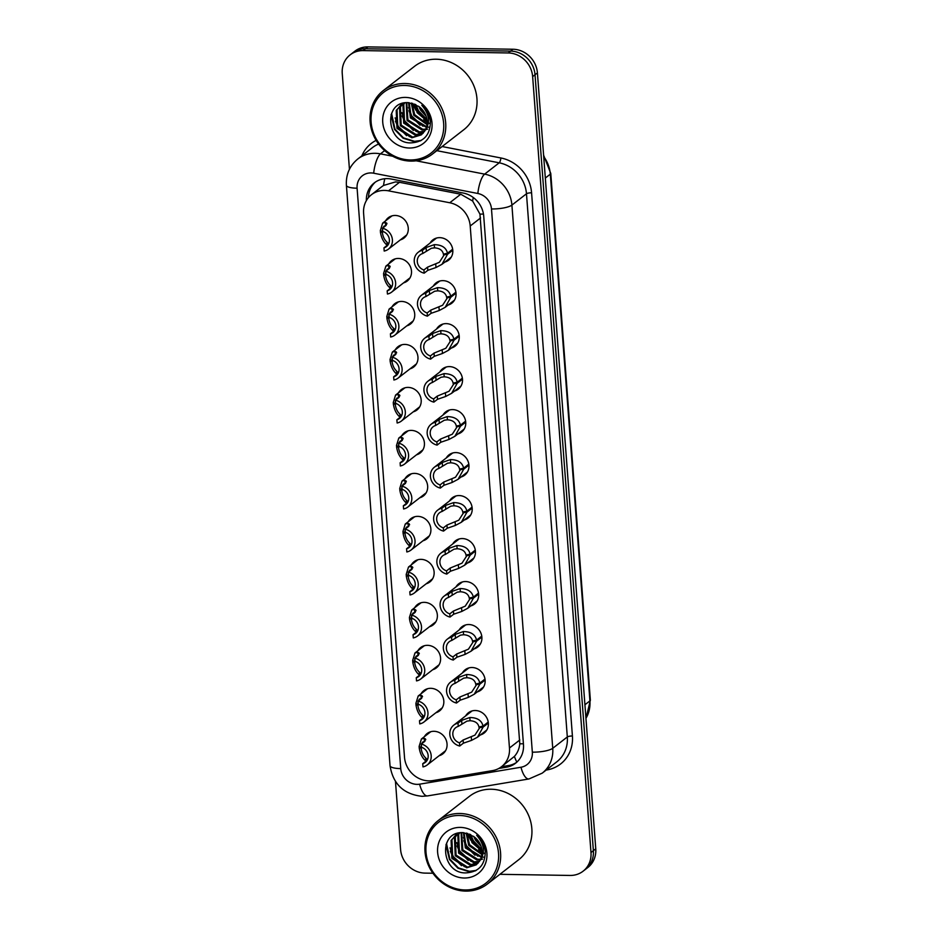 <?xml version="1.0" encoding="UTF-8"?>
<svg xmlns="http://www.w3.org/2000/svg" width="938" height="938" viewBox="0 0 938 938"><rect width="100%" height="100%" fill="white"/><g stroke="black" fill="none" stroke-linecap="round" stroke-linejoin="round"><path stroke-width="1.41" d="M433.333 286.031A12.851 11.666 52.2 0 1 436.053 282.901A12.851 11.666 52.2 0 1 442.994 280.638A12.851 11.666 52.2 0 1 455.141 289.396A12.851 11.666 52.2 0 1 451.811 303.197A12.851 11.666 52.2 0 1 448.106 305.049M436.569 329.015A12.851 11.666 52.2 0 1 439.289 325.896A12.851 11.666 52.2 0 1 446.23 323.622A12.851 11.666 52.2 0 1 458.365 332.38A12.851 11.666 52.2 0 1 455.036 346.181A12.851 11.666 52.2 0 1 451.342 348.045M439.805 371.999A12.851 11.666 52.2 0 1 442.513 368.88A12.851 11.666 52.2 0 1 449.466 366.606A12.851 11.666 52.2 0 1 461.602 375.364A12.851 11.666 52.2 0 1 458.272 389.176A12.851 11.666 52.2 0 1 454.578 391.029M443.029 414.995A12.851 11.666 52.2 0 1 445.749 411.864A12.851 11.666 52.2 0 1 452.691 409.601A12.851 11.666 52.2 0 1 464.838 418.348A12.851 11.666 52.2 0 1 461.508 432.16A12.851 11.666 52.2 0 1 457.803 434.013M446.265 457.979A12.851 11.666 52.2 0 1 448.985 454.848A12.851 11.666 52.2 0 1 455.927 452.585A12.851 11.666 52.2 0 1 468.062 461.344A12.851 11.666 52.2 0 1 464.732 475.144A12.851 11.666 52.2 0 1 461.039 477.008M449.501 500.962A12.851 11.666 52.2 0 1 452.21 497.844A12.851 11.666 52.2 0 1 459.163 495.569A12.851 11.666 52.2 0 1 471.298 504.327A12.851 11.666 52.2 0 1 467.968 518.139A12.851 11.666 52.2 0 1 464.275 519.992M452.726 543.958A12.851 11.666 52.2 0 1 455.446 540.827A12.851 11.666 52.2 0 1 462.387 538.564A12.851 11.666 52.2 0 1 474.534 547.311A12.851 11.666 52.2 0 1 471.204 561.123A12.851 11.666 52.2 0 1 467.499 562.976M455.962 586.942A12.851 11.666 52.2 0 1 458.682 583.811A12.851 11.666 52.2 0 1 465.623 581.548A12.851 11.666 52.2 0 1 477.759 590.295A12.851 11.666 52.2 0 1 474.429 604.107A12.851 11.666 52.2 0 1 470.735 605.96M459.198 629.926A12.851 11.666 52.2 0 1 461.906 626.807A12.851 11.666 52.2 0 1 468.859 624.532A12.851 11.666 52.2 0 1 480.995 633.291A12.851 11.666 52.2 0 1 477.665 647.091A12.851 11.666 52.2 0 1 473.971 648.955M462.422 672.909A12.851 11.666 52.2 0 1 465.142 669.791A12.851 11.666 52.2 0 1 472.084 667.516A12.851 11.666 52.2 0 1 484.231 676.275A12.851 11.666 52.2 0 1 480.901 690.087A12.851 11.666 52.2 0 1 477.196 691.939M465.658 715.905A12.851 11.666 52.2 0 1 468.379 712.774A12.851 11.666 52.2 0 1 475.32 710.512A12.851 11.666 52.2 0 1 487.455 719.258A12.851 11.666 52.2 0 1 484.125 733.07A12.851 11.666 52.2 0 1 480.432 734.923M430.108 243.048A12.851 11.666 52.2 0 1 432.817 239.917A12.851 11.666 52.2 0 1 439.77 237.654A12.851 11.666 52.2 0 1 451.905 246.401A12.851 11.666 52.2 0 1 448.575 260.213A12.851 11.666 52.2 0 1 444.882 262.065M388.801 263.836A12.851 11.666 52.2 0 1 391.521 260.717A12.851 11.666 52.2 0 1 398.462 258.454A12.851 11.666 52.2 0 1 410.598 267.201A12.851 11.666 52.2 0 1 407.28 281.013A12.851 11.666 52.2 0 1 403.575 282.866M392.037 306.832A12.851 11.666 52.2 0 1 394.757 303.701A12.851 11.666 52.2 0 1 401.699 301.438A12.851 11.666 52.2 0 1 413.834 310.185A12.851 11.666 52.2 0 1 410.504 323.997A12.851 11.666 52.2 0 1 406.811 325.849M395.273 349.815A12.851 11.666 52.2 0 1 397.982 346.697A12.851 11.666 52.2 0 1 404.923 344.422A12.851 11.666 52.2 0 1 417.07 353.18A12.851 11.666 52.2 0 1 413.74 366.981A12.851 11.666 52.2 0 1 410.035 368.845M398.498 392.799A12.851 11.666 52.2 0 1 401.218 389.68A12.851 11.666 52.2 0 1 408.159 387.406A12.851 11.666 52.2 0 1 420.294 396.164A12.851 11.666 52.2 0 1 416.976 409.976A12.851 11.666 52.2 0 1 413.271 411.829M401.734 435.795A12.851 11.666 52.2 0 1 404.454 432.664A12.851 11.666 52.2 0 1 411.395 430.401A12.851 11.666 52.2 0 1 423.53 439.148A12.851 11.666 52.2 0 1 420.201 452.96A12.851 11.666 52.2 0 1 416.507 454.813M404.97 478.779A12.851 11.666 52.2 0 1 407.678 475.648A12.851 11.666 52.2 0 1 414.619 473.385A12.851 11.666 52.2 0 1 426.767 482.144A12.851 11.666 52.2 0 1 423.437 495.944A12.851 11.666 52.2 0 1 419.732 497.797M408.194 521.763A12.851 11.666 52.2 0 1 410.914 518.644A12.851 11.666 52.2 0 1 417.856 516.369A12.851 11.666 52.2 0 1 429.991 525.128A12.851 11.666 52.2 0 1 426.673 538.928A12.851 11.666 52.2 0 1 422.968 540.792M411.43 564.746A12.851 11.666 52.2 0 1 414.15 561.628A12.851 11.666 52.2 0 1 421.092 559.353A12.851 11.666 52.2 0 1 433.227 568.111A12.851 11.666 52.2 0 1 429.897 581.923A12.851 11.666 52.2 0 1 426.204 583.776M414.666 607.742A12.851 11.666 52.2 0 1 417.375 604.611A12.851 11.666 52.2 0 1 424.316 602.348A12.851 11.666 52.2 0 1 436.463 611.095A12.851 11.666 52.2 0 1 433.133 624.907A12.851 11.666 52.2 0 1 429.428 626.76M417.891 650.726A12.851 11.666 52.2 0 1 420.611 647.595A12.851 11.666 52.2 0 1 427.552 645.332A12.851 11.666 52.2 0 1 439.688 654.091A12.851 11.666 52.2 0 1 436.369 667.891A12.851 11.666 52.2 0 1 432.664 669.744M421.127 693.71A12.851 11.666 52.2 0 1 423.847 690.591A12.851 11.666 52.2 0 1 430.788 688.316A12.851 11.666 52.2 0 1 442.924 697.075A12.851 11.666 52.2 0 1 439.594 710.875A12.851 11.666 52.2 0 1 435.9 712.739M424.363 736.693A12.851 11.666 52.2 0 1 427.071 733.575A12.851 11.666 52.2 0 1 434.013 731.3A12.851 11.666 52.2 0 1 446.16 740.059A12.851 11.666 52.2 0 1 442.83 753.871A12.851 11.666 52.2 0 1 439.125 755.723M385.577 220.852A12.851 11.666 52.2 0 1 388.285 217.733A12.851 11.666 52.2 0 1 395.226 215.459A12.851 11.666 52.2 0 1 407.373 224.217A12.851 11.666 52.2 0 1 404.044 238.018A12.851 11.666 52.2 0 1 400.338 239.882M501.56 766.663A24.083 21.879 -127.8 0 0 509.463 748.008L470.208 225.999A24.083 21.879 -127.8 0 0 449.748 202.76L388.484 190.836A24.083 21.879 -127.8 0 0 384.521 190.426A24.083 21.879 -127.8 0 0 371.495 194.682A24.083 21.879 -127.8 0 0 363.604 213.336L404.501 757.247A24.083 21.879 -127.8 0 0 432.828 780.592L492.45 770.626A24.083 21.879 -127.8 0 0 501.56 766.663L514.399 756.403C517.448 753.05 519.253 748.852 519.781 743.811L479.951 214.11L472.635 201.013L460.746 194.225L399.482 182.3L395.461 181.925L383.525 185.466L381.637 186.814M349.44 169.274L342.241 73.516A24.083 21.879 52.2 0 1 350.132 54.861A24.083 21.879 52.2 0 1 363.158 50.605L508.232 52.95A24.083 21.879 52.2 0 1 532.643 76.599L590.987 852.536L593.379 850.684A24.083 21.879 52.2 0 1 585.476 869.338A24.083 21.879 52.2 0 0 593.379 850.684L535.035 74.747L593.379 850.684L595.759 848.831A24.083 21.879 52.2 0 1 587.868 867.486L583.096 871.191A24.083 21.879 52.2 0 1 570.07 875.447L499.907 874.31M508.232 52.95L510.612 51.098A24.083 21.879 52.2 0 1 535.035 74.747A24.083 21.879 52.2 0 0 510.612 51.098L365.539 48.753L510.612 51.098L513.004 49.245A24.083 21.879 52.2 0 1 537.415 72.894L595.759 848.831M350.132 54.861L352.524 53.009A24.083 21.879 52.2 0 1 365.539 48.753A24.083 21.879 52.2 0 0 352.524 53.009L354.904 51.156A24.083 21.879 52.2 0 1 367.931 46.9L513.004 49.245M498.781 768.468L506.45 767.19A24.083 21.879 -127.8 0 0 515.56 763.227A24.083 21.879 -127.8 0 0 523.463 744.573L483.738 216.279A24.083 21.879 -127.8 0 0 463.278 193.052L391.287 179.041A24.083 21.879 -127.8 0 0 387.324 178.619A24.083 21.879 -127.8 0 0 374.309 182.875A24.083 21.879 -127.8 0 0 366.359 200.626M368.458 197.601A24.083 21.879 52.2 0 1 375.388 182.089M432.91 873.231L424.996 873.102A24.083 21.879 52.2 0 1 400.585 849.453L395.473 781.471M590.987 852.536A24.083 21.879 52.2 0 1 583.096 871.191M484.829 853.615A32.115 29.172 52.2 0 1 483.305 852.783A32.115 29.172 52.2 0 0 484.829 853.615M482.038 852.009A32.115 29.172 52.2 0 1 478.65 849.5A32.115 29.172 52.2 0 0 482.038 852.009M470.911 840.413A32.115 29.172 52.2 0 1 467.769 833.472A32.115 29.172 52.2 0 0 470.911 840.413M429.932 123.617A32.115 29.172 52.2 0 1 428.42 122.784A32.115 29.172 52.2 0 0 429.932 123.617M427.153 121.999A32.115 29.172 52.2 0 1 423.753 119.501A32.115 29.172 52.2 0 0 427.153 121.999M416.015 110.403A32.115 29.172 52.2 0 1 412.872 103.461A32.115 29.172 52.2 0 0 416.015 110.403M516.592 762.371A24.083 21.879 52.2 0 1 508.572 765.549L501.478 766.733M382.516 228.72L382.27 231.686L380.3 230.678L382.645 223.127L385.436 222.412L386.995 223.807M386.62 222.974L386.116 225.413L382.481 228.239A12.042 10.939 -127.8 0 1 391.955 237.314A12.042 10.939 -127.8 0 1 388.449 249.121L406.752 234.899M382.481 228.239L382.716 231.428A8.829 8.02 52.2 0 1 389.129 238.24A8.829 8.02 52.2 0 1 386.479 246.577A8.829 8.02 52.2 0 1 383.959 247.843L384.193 251.044A12.042 10.939 -127.8 0 0 388.449 249.121M383.337 231.639L382.329 232.436C382.892 236.528 384.416 239.753 386.913 242.086L388.508 243.798M388.133 243.141L387.593 245.029L383.959 247.843M382.329 232.436L380.371 231.698L381.133 231.111M385.436 222.412L385.67 225.589L383.994 226.152L382.716 228.063M386.913 242.086L387.148 245.264C383.478 242.192 381.227 237.666 380.371 231.698M452.784 250.2L447.555 254.257L441.95 264.34L435.982 267.529L427.81 270.332L424.175 273.157A12.042 10.939 -127.8 0 1 414.702 264.082A12.042 10.939 -127.8 0 1 418.207 252.275A12.042 10.939 -127.8 0 1 422.463 250.352L426.098 247.526L434.271 244.666C441.775 244.759 446.183 247.62 447.485 253.237L452.667 249.215M447.485 253.237L443.416 254.151C442.572 250.27 439.594 248.171 434.505 247.855L431.386 248.265L422.698 253.541A8.829 8.02 52.2 0 0 420.177 254.819A8.829 8.02 52.2 0 0 417.527 263.156A8.829 8.02 52.2 0 0 423.929 269.968L427.564 267.142L439.359 262.288L444.835 253.835M447.555 254.257L443.463 254.89M422.463 250.352L422.698 253.541M423.929 269.968L424.175 273.157M385.753 271.703L385.506 274.682L383.536 273.673L385.881 266.111L388.672 265.395L390.231 266.791M389.845 265.958L389.352 268.409L385.717 271.223A12.042 10.939 -127.8 0 1 395.179 280.298A12.042 10.939 -127.8 0 1 391.674 292.105L409.988 277.883M385.717 271.223L385.952 274.424A8.829 8.02 52.2 0 1 392.365 281.224A8.829 8.02 52.2 0 1 389.704 289.561A8.829 8.02 52.2 0 1 387.183 290.839L387.429 294.028A12.042 10.939 -127.8 0 0 391.674 292.105M386.573 274.635L385.553 275.42C386.116 279.524 387.652 282.737 390.149 285.07L391.732 286.782M391.369 286.137L390.818 288.013L387.183 290.839M385.553 275.42L383.607 274.682L384.369 274.095M388.672 265.395L388.907 268.585L387.218 269.136L385.94 271.047M390.149 285.07L390.384 288.247C386.714 285.175 384.451 280.65 383.607 274.682M388.977 314.687L388.731 317.665L386.761 316.657L389.106 309.106L391.896 308.379L393.468 309.774M393.081 308.942L392.576 311.393L388.942 314.218A12.042 10.939 -127.8 0 1 398.416 323.282A12.042 10.939 -127.8 0 1 394.91 335.089L413.224 320.878M388.942 314.218L389.188 317.407A8.829 8.02 52.2 0 1 395.59 324.208A8.829 8.02 52.2 0 1 392.94 332.556A8.829 8.02 52.2 0 1 390.419 333.822L390.654 337.012A12.042 10.939 -127.8 0 0 394.91 335.089M389.809 317.619L388.789 318.404C389.352 322.508 390.876 325.721 393.374 328.054L394.968 329.766M394.593 329.121L394.054 330.997L390.419 333.822M388.789 318.404L386.843 317.677L387.593 317.079M391.896 308.379L392.143 311.568L390.454 312.12L389.176 314.031M393.374 328.054L393.62 331.243C389.95 328.159 387.687 323.645 386.843 317.677M392.213 357.683L391.967 360.649L389.997 359.641L392.342 352.09L395.133 351.375L396.692 352.758M396.317 351.926L395.813 354.376L392.178 357.202A12.042 10.939 -127.8 0 1 401.652 366.277A12.042 10.939 -127.8 0 1 398.146 378.073L416.449 363.862M392.178 357.202L392.412 360.391A8.829 8.02 52.2 0 1 398.826 367.204A8.829 8.02 52.2 0 1 396.176 375.54A8.829 8.02 52.2 0 1 393.655 376.806L393.89 380.007A12.042 10.939 -127.8 0 0 398.146 378.073M393.034 360.602L392.025 361.4C392.588 365.492 394.112 368.716 396.61 371.038L398.204 372.761M397.829 372.105L397.29 373.992L393.655 376.806M392.025 361.4L390.067 360.661L390.829 360.075M395.133 351.375L395.367 354.552L393.69 355.103L392.412 357.015M396.61 371.038L396.844 374.227C393.174 371.155 390.923 366.629 390.067 360.661M395.449 400.667L395.203 403.633L393.233 402.637L395.578 395.074L398.369 394.359L399.928 395.754M399.541 394.921L399.049 397.36L395.414 400.186A12.042 10.939 -127.8 0 1 404.876 409.261A12.042 10.939 -127.8 0 1 401.37 421.068L419.685 406.846M395.414 400.186L395.648 403.375A8.829 8.02 52.2 0 1 402.062 410.187A8.829 8.02 52.2 0 1 399.4 418.524A8.829 8.02 52.2 0 1 396.88 419.802L397.126 422.991A12.042 10.939 -127.8 0 0 401.37 421.068M396.27 403.598L395.25 404.384C395.813 408.487 397.349 411.7 399.846 414.033L401.429 415.745M401.065 415.088L400.514 416.976L396.88 419.802M395.25 404.384L393.303 403.645L394.066 403.059M398.369 394.359L398.603 397.536L396.915 398.099L395.648 400.01M399.846 414.033L400.08 417.211C396.411 414.139 394.148 409.613 393.303 403.645M456.02 293.184L450.791 297.24L445.187 307.324L439.219 310.513L431.046 313.327L427.411 316.141A12.042 10.939 -127.8 0 1 417.938 307.066A12.042 10.939 -127.8 0 1 421.443 295.271A12.042 10.939 -127.8 0 1 425.688 293.336L429.323 290.522L437.495 287.649C445.011 287.743 449.419 290.604 450.709 296.22L455.903 292.199M450.709 296.22L446.64 297.135C445.796 293.254 442.83 291.155 437.741 290.839L434.622 291.249L425.934 296.537A8.829 8.02 52.2 0 0 423.413 297.803A8.829 8.02 52.2 0 0 420.752 306.14A8.829 8.02 52.2 0 0 427.165 312.952L430.8 310.126L442.584 305.272L448.071 296.818M450.791 297.24L446.699 297.874M425.688 293.336L425.934 296.537M427.165 312.952L427.411 316.141M459.245 336.167L454.015 340.224L448.411 350.32L442.443 353.497L434.271 356.311L430.636 359.125A12.042 10.939 -127.8 0 1 421.174 350.062A12.042 10.939 -127.8 0 1 424.668 338.255A12.042 10.939 -127.8 0 1 428.924 336.332L432.559 333.506L440.731 330.645C448.247 330.739 452.644 333.588 453.945 339.216L459.128 335.183M453.945 339.216L449.877 340.119C449.032 336.238 446.066 334.139 440.966 333.822L437.847 334.233L429.158 339.521A8.829 8.02 52.2 0 0 426.638 340.787A8.829 8.02 52.2 0 0 423.988 349.135A8.829 8.02 52.2 0 0 430.401 355.936L434.036 353.11L445.82 348.268L451.295 339.802M454.015 340.224L449.935 340.869M428.924 336.332L429.158 339.521M430.401 355.936L430.636 359.125M462.481 379.151L457.252 383.22L451.647 393.303L445.679 396.481L437.507 399.295L433.872 402.121A12.042 10.939 -127.8 0 1 424.398 393.045A12.042 10.939 -127.8 0 1 427.904 381.238A12.042 10.939 -127.8 0 1 432.16 379.315L435.795 376.49L443.967 373.629C451.471 373.723 455.88 376.584 457.181 382.2L462.364 378.166M457.181 382.2L453.113 383.103C452.268 379.233 449.29 377.123 444.202 376.806L441.083 377.228L432.395 382.505A8.829 8.02 52.2 0 0 429.874 383.783A8.829 8.02 52.2 0 0 427.224 392.119A8.829 8.02 52.2 0 0 433.626 398.92L437.26 396.106L449.056 391.252L454.531 382.786M457.252 383.22L453.16 383.853M432.16 379.315L432.395 382.505M433.626 398.92L433.872 402.121M410.821 161.102A40.146 36.465 52.2 0 1 372.878 133.735A40.146 36.465 52.2 0 1 383.279 90.587A40.146 36.465 52.2 0 1 404.981 83.505A40.146 36.465 52.2 0 1 442.924 110.86A40.146 36.465 52.2 0 1 432.524 154.008A40.146 36.465 52.2 0 1 410.821 161.102M383.279 90.587L414.549 66.317A40.146 36.465 52.2 0 1 436.252 59.223A40.146 36.465 52.2 0 1 474.182 86.589A40.146 36.465 52.2 0 1 463.782 129.737L432.524 154.008M410.176 159.952A38.54 35.011 52.2 0 1 371.108 122.128A38.54 35.011 52.2 0 1 404.571 85.464A38.54 35.011 52.2 0 1 443.639 123.3A38.54 35.011 52.2 0 1 410.176 159.952M402.988 103.415L400.409 107.108L401.171 125.082L416.062 134.533L423.273 133.008M402.519 103.684L399.576 107.764L400.327 125.739L415.217 135.178L422.909 133.419M404.735 102.863L403.786 104.493L404.536 122.468L419.427 131.918L424.586 131.238M404.301 102.934L402.941 105.15L403.692 123.124L418.583 132.563L424.281 131.707M406.775 102.664L407.901 119.853L422.792 129.303L425.723 129.139M406.224 102.688L407.057 120.51L421.948 129.96L425.453 129.702M426.004 129.585L427.646 129.092M409.191 102.723L411.266 117.25L426.579 126.7M408.546 102.676L410.422 117.895L426.391 127.345M427.153 127.31L428.795 127.087M403.07 103.203L396.211 110.367L396.962 128.354L411.852 137.792L421.326 134.849L424.762 130.968C430.577 122.925 429.592 114.366 421.795 105.279C426.673 109.676 429.534 115.057 430.378 121.424C430.284 135.189 423.613 142.353 410.352 142.904C386.268 142.986 382.821 100.729 408.452 102.676L418.618 106.357A18.15 16.485 52.2 0 1 424.762 130.968M401.171 104.552L397.044 109.723L397.806 127.697L412.697 137.136L421.737 134.521M403.703 103.051L400.749 104.88M412.017 103.227L414.631 114.635L427.083 123.793M411.266 103.039L413.787 115.28L427.001 124.578M415.452 104.47L417.996 112.021L427.025 120.111M414.514 104.059L417.164 112.677L427.118 121.143M420.564 107.882L425.324 114.26M418.911 106.569L420.529 110.063L426.122 116.23M428.279 117.555L429.792 118.258M405.474 97.411A26.182 23.778 52.2 0 1 432.008 123.113A26.182 23.778 52.2 0 1 409.273 148.016A26.182 23.778 52.2 0 1 382.739 122.315A26.182 23.778 52.2 0 1 405.474 97.411M415.604 105.478L418.114 111.188L426.813 120.017M408.874 110.707L411.383 116.406L420.072 125.246M402.144 115.937L404.653 121.635L413.341 130.476M395.414 121.154L397.923 126.865L406.611 135.693M391.04 114.706L394.558 129.467L403.059 138.191L414.15 141.661L420.529 140.852M415.886 104.681L418.536 110.86L426.942 119.513M408.581 107.413L411.805 116.078L422.979 126.243M401.851 112.642L405.075 121.307L416.249 131.461M395.121 117.86L398.345 126.536L409.519 136.69M391.568 113.264L394.98 129.151L403.481 137.874L414.573 141.333L421.314 140.419M465.705 891.1A40.146 36.465 52.2 0 1 427.775 863.746A40.146 36.465 52.2 0 1 438.175 820.598A40.146 36.465 52.2 0 1 459.878 813.504A40.146 36.465 52.2 0 1 497.808 840.858A40.146 36.465 52.2 0 1 487.408 884.006A40.146 36.465 52.2 0 1 465.705 891.1M438.175 820.598L469.446 796.315A40.146 36.465 52.2 0 1 491.137 789.233A40.146 36.465 52.2 0 1 529.079 816.588A40.146 36.465 52.2 0 1 518.679 859.736L487.408 884.006M465.06 889.963A38.54 35.011 52.2 0 1 425.993 852.126A38.54 35.011 52.2 0 1 459.456 815.474A38.54 35.011 52.2 0 1 498.524 853.299A38.54 35.011 52.2 0 1 465.06 889.963M457.873 833.413L455.305 837.106L456.056 855.081L470.958 864.531L478.157 863.019M457.404 833.683L454.461 837.763L455.223 855.737L470.114 865.188L477.794 863.417M459.632 832.862L458.67 834.492L459.432 852.478L474.323 861.916L479.482 861.236M459.186 832.932L457.826 835.148L458.588 853.123L473.479 862.573L479.166 861.705M461.66 832.663L462.797 849.863L477.688 859.302L480.608 859.149M461.109 832.698L461.953 850.508L476.844 859.958L480.35 859.7M480.889 859.583L482.531 859.091M464.076 832.733L466.163 847.249L481.475 856.699M463.442 832.674L465.318 847.905L481.288 857.355M482.05 857.309L483.68 857.098M457.955 833.202L451.096 840.378L451.858 858.352L466.749 867.802L476.211 864.859L479.646 860.967C485.462 852.923 484.477 844.364 476.68 835.289C481.557 839.674 484.418 845.056 485.263 851.434C485.181 865.188 478.497 872.352 465.236 872.915C441.153 872.997 437.718 830.728 463.337 832.674L473.502 836.356A18.15 16.485 52.2 0 1 479.646 860.967M456.067 834.562L451.94 839.721L452.691 857.695L467.593 867.146L476.633 864.519M458.588 833.05L455.645 834.879M466.901 833.225L469.528 844.634L481.98 853.791M466.151 833.05L468.683 845.29L481.898 854.577M470.337 834.468L472.893 842.019L481.909 850.121M469.399 834.058L472.049 842.676L482.003 851.141M475.449 837.892L480.221 844.259M473.807 836.567L475.414 840.061L481.018 846.228M483.176 847.553L484.676 848.257M460.359 827.41A26.182 23.778 52.2 0 1 486.892 853.111A26.182 23.778 52.2 0 1 464.158 878.015A26.182 23.778 52.2 0 1 437.624 852.314A26.182 23.778 52.2 0 1 460.359 827.41M470.489 835.488L473.01 841.187L481.698 850.027M463.759 840.706L466.28 846.416L474.968 855.245M457.029 845.935L459.55 851.634L468.238 860.474M450.299 851.165L452.82 856.863L461.508 865.704M445.925 844.716L449.454 859.478L457.955 868.201L469.035 871.66L475.414 870.863M470.77 834.691L473.432 840.858L481.827 849.523M463.478 837.411L466.702 846.088L477.864 856.242M456.747 842.641L459.972 851.305L471.134 861.471M450.017 847.87L453.242 856.535L464.404 866.689M446.465 843.262L449.877 859.149L458.377 867.873L469.457 871.332L476.211 870.417M398.673 443.651L398.427 446.629L396.457 445.62L398.802 438.058L401.593 437.343L403.164 438.738M402.777 437.905L402.273 440.356L398.638 443.17A12.042 10.939 -127.8 0 1 408.112 452.245A12.042 10.939 -127.8 0 1 404.606 464.052L422.921 449.83M398.638 443.17L398.885 446.371A8.829 8.02 52.2 0 1 405.286 453.171A8.829 8.02 52.2 0 1 402.637 461.519A8.829 8.02 52.2 0 1 400.116 462.786L400.35 465.975A12.042 10.939 -127.8 0 0 404.606 464.052M399.506 446.582L398.486 447.367C399.049 451.471 400.573 454.684 403.07 457.017L404.665 458.729M404.29 458.084L403.75 459.96L400.116 462.786M398.486 447.367L396.54 446.629L397.29 446.042M401.593 437.343L401.839 440.532L400.151 441.083L398.873 442.994M403.07 457.017L403.317 460.195C399.647 457.123 397.384 452.597 396.54 446.629M401.91 486.634L401.663 489.613L399.694 488.604L402.039 481.053L404.829 480.326L406.389 481.722M406.013 480.889L405.509 483.34L401.874 486.165A12.042 10.939 -127.8 0 1 411.348 495.229A12.042 10.939 -127.8 0 1 407.842 507.036L426.145 492.825M401.874 486.165L402.109 489.355A8.829 8.02 52.2 0 1 408.522 496.167A8.829 8.02 52.2 0 1 405.873 504.503A8.829 8.02 52.2 0 1 403.352 505.77L403.586 508.959A12.042 10.939 -127.8 0 0 407.842 507.036M402.73 489.566L401.722 490.351C402.285 494.455 403.809 497.668 406.306 500.001L407.901 501.713M407.526 501.068L406.986 502.944L403.352 505.77M401.722 490.351L399.764 489.624L400.526 489.026M404.829 480.326L405.064 483.516L403.387 484.067L402.109 485.978M406.306 500.001L406.541 503.19C402.871 500.106 400.62 495.592 399.764 489.624M405.146 529.63L404.899 532.596L402.93 531.588L405.275 524.037L408.065 523.322L409.625 524.705M409.238 523.885L408.745 526.324L405.11 529.149A12.042 10.939 -127.8 0 1 414.573 538.224A12.042 10.939 -127.8 0 1 411.067 550.02L429.381 535.809M405.11 529.149L405.345 532.338A8.829 8.02 52.2 0 1 411.759 539.151A8.829 8.02 52.2 0 1 409.097 547.487A8.829 8.02 52.2 0 1 406.576 548.753L406.822 551.954A12.042 10.939 -127.8 0 0 411.067 550.02M405.966 532.55L404.946 533.347C405.509 537.439 407.045 540.663 409.543 542.996L411.125 544.708M410.762 544.052L410.211 545.939L406.576 548.753M404.946 533.347L403 532.608L403.762 532.022M408.065 523.322L408.3 526.499L406.611 527.062L405.345 528.962M409.543 542.996L409.777 546.174C406.107 543.102 403.844 538.576 403 532.608M465.717 422.147L460.488 426.204L454.883 436.287L448.915 439.476L440.743 442.279L437.108 445.104A12.042 10.939 -127.8 0 1 427.634 436.029A12.042 10.939 -127.8 0 1 431.14 424.222A12.042 10.939 -127.8 0 1 435.384 422.299L439.019 419.485L447.192 416.613C454.707 416.707 459.116 419.567 460.406 425.184L465.6 421.162M460.406 425.184L456.337 426.098C455.493 422.217 452.526 420.118 447.438 419.802L444.319 420.212L435.631 425.489A8.829 8.02 52.2 0 0 433.11 426.767A8.829 8.02 52.2 0 0 430.448 435.103A8.829 8.02 52.2 0 0 436.862 441.915L440.497 439.09L452.28 434.235L457.767 425.782M460.488 426.204L456.396 426.837M435.384 422.299L435.631 425.489M436.862 441.915L437.108 445.104M468.941 465.131L463.712 469.188L458.107 479.271L452.139 482.46L443.967 485.274L440.332 488.088A12.042 10.939 -127.8 0 1 430.87 479.013A12.042 10.939 -127.8 0 1 434.364 467.218A12.042 10.939 -127.8 0 1 438.621 465.283L442.255 462.469L450.428 459.597C457.943 459.69 462.34 462.551 463.642 468.168L468.824 464.146M463.642 468.168L459.573 469.082C458.729 465.201 455.762 463.102 450.662 462.786L447.543 463.196L438.855 468.484A8.829 8.02 52.2 0 0 436.334 469.75A8.829 8.02 52.2 0 0 433.684 478.087A8.829 8.02 52.2 0 0 440.098 484.899L443.733 482.073L455.516 477.219L460.992 468.766M463.712 469.188L459.632 469.821M438.621 465.283L438.855 468.484M440.098 484.899L440.332 488.088M472.177 508.115L466.948 512.171L461.344 522.267L455.376 525.444L447.203 528.258L443.568 531.084A12.042 10.939 -127.8 0 1 434.095 522.009A12.042 10.939 -127.8 0 1 437.6 510.202A12.042 10.939 -127.8 0 1 441.857 508.279L445.491 505.453L453.664 502.592C461.168 502.686 465.576 505.535 466.878 511.163L472.06 507.13M466.878 511.163L462.809 512.066C461.965 508.185 458.987 506.086 453.898 505.77L450.779 506.18L442.091 511.468A8.829 8.02 52.2 0 0 439.57 512.734A8.829 8.02 52.2 0 0 436.92 521.082A8.829 8.02 52.2 0 0 443.322 527.883L446.957 525.069L458.752 520.215L464.228 511.749M466.948 512.171L462.856 512.816M441.857 508.279L442.091 511.468M443.322 527.883L443.568 531.084M408.37 572.614L408.124 575.58L406.154 574.584L408.499 567.021L411.29 566.306L412.861 567.701M412.474 566.869L411.97 569.307L408.335 572.133A12.042 10.939 -127.8 0 1 417.809 581.208A12.042 10.939 -127.8 0 1 414.303 593.015L432.617 578.793M408.335 572.133L408.581 575.322A8.829 8.02 52.2 0 1 414.983 582.135A8.829 8.02 52.2 0 1 412.333 590.471A8.829 8.02 52.2 0 1 409.812 591.749L410.058 594.938A12.042 10.939 -127.8 0 0 414.303 593.015M409.203 575.545L408.182 576.331C408.745 580.434 410.269 583.647 412.767 585.98L414.362 587.692M413.986 587.036L413.447 588.923L409.812 591.749M408.182 576.331L406.236 575.592L406.986 575.006M411.29 566.306L411.536 569.483L409.847 570.046L408.569 571.957M412.767 585.98L413.013 589.158C409.343 586.086 407.08 581.56 406.236 575.592M411.606 615.598L411.36 618.576L409.39 617.567L411.735 610.005L414.526 609.29L416.085 610.685M415.71 609.852L415.206 612.303L411.571 615.117A12.042 10.939 -127.8 0 1 421.045 624.192A12.042 10.939 -127.8 0 1 417.539 635.999L435.842 621.777M411.571 615.117L411.805 618.318A8.829 8.02 52.2 0 1 418.219 625.118A8.829 8.02 52.2 0 1 415.569 633.467A8.829 8.02 52.2 0 1 413.048 634.733L413.283 637.922A12.042 10.939 -127.8 0 0 417.539 635.999M412.427 618.529L411.419 619.315C411.981 623.418 413.506 626.631 416.003 628.964L417.598 630.676M417.222 630.031L416.683 631.907L413.048 634.733M411.419 619.315L409.46 618.576L410.223 617.99M414.526 609.29L414.76 612.479L413.083 613.03L411.805 614.941M416.003 628.964L416.238 632.153C412.568 629.07 410.316 624.544 409.46 618.576M414.842 658.582L414.596 661.56L412.626 660.551L414.971 653L417.762 652.273L419.321 653.669M418.934 652.836L418.442 655.287L414.807 658.113A12.042 10.939 -127.8 0 1 424.269 667.188A12.042 10.939 -127.8 0 1 420.763 678.983L439.078 664.772M414.807 658.113L415.042 661.302A8.829 8.02 52.2 0 1 421.455 668.114A8.829 8.02 52.2 0 1 418.794 676.45A8.829 8.02 52.2 0 1 416.273 677.717L416.519 680.906A12.042 10.939 -127.8 0 0 420.763 678.983M415.663 661.513L414.643 662.298C415.206 666.402 416.742 669.615 419.239 671.948L420.822 673.66M420.459 673.015L419.907 674.903L416.273 677.717M414.643 662.298L412.697 661.571L413.459 660.973M417.762 652.273L417.996 655.463L416.308 656.014L415.042 657.925M419.239 671.948L419.474 675.137C415.804 672.054 413.541 667.539 412.697 661.571M418.067 701.577L417.82 704.544L415.851 703.535L418.196 695.984L420.986 695.269L422.557 696.653M422.17 695.832L421.666 698.271L418.031 701.096A12.042 10.939 -127.8 0 1 427.505 710.172A12.042 10.939 -127.8 0 1 423.999 721.967L442.314 707.756M418.031 701.096L418.278 704.286A8.829 8.02 52.2 0 1 424.68 711.098A8.829 8.02 52.2 0 1 422.03 719.434A8.829 8.02 52.2 0 1 419.509 720.701L419.755 723.902A12.042 10.939 -127.8 0 0 423.999 721.967M418.899 704.497L417.879 705.294C418.442 709.386 419.966 712.61 422.463 714.944L424.058 716.655M423.683 715.999L423.144 717.887L419.509 720.701M417.879 705.294L415.933 704.555L416.683 703.969M420.986 695.269L421.232 698.447L419.544 699.009L418.266 700.909M422.463 714.944L422.71 718.121C419.04 715.049 416.777 710.523 415.933 704.555M421.303 744.561L421.056 747.527L419.087 746.531L421.432 738.968L424.222 738.253L425.782 739.648M425.406 738.816L424.902 741.266L421.268 744.08A12.042 10.939 -127.8 0 1 430.741 753.155A12.042 10.939 -127.8 0 1 427.236 764.962L445.538 750.74M421.268 744.08L421.502 747.281A8.829 8.02 52.2 0 1 427.916 754.082A8.829 8.02 52.2 0 1 425.266 762.418A8.829 8.02 52.2 0 1 422.745 763.696L422.979 766.885A12.042 10.939 -127.8 0 0 427.236 764.962M422.123 747.492L421.115 748.278C421.678 752.382 423.202 755.594 425.7 757.927L427.294 759.639M426.919 758.983L426.38 760.87L422.745 763.696M421.115 748.278L419.157 747.539L419.919 746.953M424.222 738.253L424.457 741.43L422.78 741.993L421.502 743.904M425.7 757.927L425.934 761.105C422.264 758.033 420.013 753.507 419.157 747.539M475.414 551.098L470.184 555.167L464.58 565.251L458.612 568.428L450.439 571.242L446.805 574.068A12.042 10.939 -127.8 0 1 437.331 564.993A12.042 10.939 -127.8 0 1 440.837 553.186A12.042 10.939 -127.8 0 1 445.081 551.263L448.716 548.437L456.888 545.576C464.404 545.67 468.812 548.531 470.102 554.147L475.296 550.125M470.102 554.147L466.034 555.062C465.189 551.181 462.223 549.082 457.134 548.753L454.015 549.176L445.327 554.452A8.829 8.02 52.2 0 0 442.806 555.73A8.829 8.02 52.2 0 0 440.145 564.066A8.829 8.02 52.2 0 0 446.558 570.867L450.193 568.053L461.977 563.199L467.464 554.733M470.184 555.167L466.092 555.8M445.081 551.263L445.327 554.452M446.558 570.867L446.805 574.068M478.638 594.094L473.409 598.151L467.804 608.234L461.836 611.424L453.664 614.226L450.029 617.052A12.042 10.939 -127.8 0 1 440.567 607.976A12.042 10.939 -127.8 0 1 444.061 596.181A12.042 10.939 -127.8 0 1 448.317 594.246L451.952 591.432L460.124 588.56C467.64 588.654 472.037 591.515 473.338 597.131L478.521 593.109M473.338 597.131L469.27 598.045C468.425 594.164 465.459 592.066 460.359 591.749L457.24 592.159L448.552 597.447A8.829 8.02 52.2 0 0 446.031 598.714A8.829 8.02 52.2 0 0 443.381 607.05A8.829 8.02 52.2 0 0 449.794 613.862L453.429 611.037L465.213 606.183L470.688 597.729M473.409 598.151L469.328 598.784M448.317 594.246L448.552 597.447M449.794 613.862L450.029 617.052M481.874 637.078L476.645 641.135L471.04 651.218L465.072 654.407L456.9 657.221L453.265 660.035A12.042 10.939 -127.8 0 1 443.791 650.96A12.042 10.939 -127.8 0 1 447.297 639.165A12.042 10.939 -127.8 0 1 451.553 637.242L455.188 634.416L463.36 631.555C470.864 631.649 475.273 634.498 476.574 640.126L481.757 636.093M476.574 640.126L472.506 641.029C471.662 637.148 468.683 635.049 463.595 634.733L460.476 635.143L451.788 640.431A8.829 8.02 52.2 0 0 449.267 641.698A8.829 8.02 52.2 0 0 446.617 650.034A8.829 8.02 52.2 0 0 453.019 656.846L456.654 654.02L468.449 649.166L473.925 640.713M476.645 641.135L472.553 641.78M451.553 637.242L451.788 640.431M453.019 656.846L453.265 660.035M485.11 680.062L479.881 684.119L474.276 694.214L468.308 697.391L460.136 700.205L456.501 703.031A12.042 10.939 -127.8 0 1 447.027 693.956A12.042 10.939 -127.8 0 1 450.533 682.149A12.042 10.939 -127.8 0 1 454.778 680.226L458.412 677.4L466.585 674.539C474.1 674.633 478.509 677.482 479.799 683.11L484.993 679.077M479.799 683.11L475.73 684.013C474.886 680.132 471.92 678.033 466.831 677.717L463.712 678.127L455.024 683.415A8.829 8.02 52.2 0 0 452.503 684.681A8.829 8.02 52.2 0 0 449.841 693.03A8.829 8.02 52.2 0 0 456.255 699.83L459.89 697.016L471.673 692.162L477.161 683.696M479.881 684.119L475.789 684.763M454.778 680.226L455.024 683.415M456.255 699.83L456.501 703.031M488.335 723.057L483.105 727.114L477.501 737.198L471.544 740.375L463.36 743.189L459.726 746.015A12.042 10.939 -127.8 0 1 450.263 736.94A12.042 10.939 -127.8 0 1 453.769 725.133A12.042 10.939 -127.8 0 1 458.014 723.21L461.648 720.384L469.821 717.523C477.336 717.617 481.733 720.478 483.035 726.094L488.217 722.072M483.035 726.094L478.966 727.009C478.122 723.128 475.156 721.029 470.055 720.712L466.936 721.123L458.248 726.399A8.829 8.02 52.2 0 0 455.727 727.677A8.829 8.02 52.2 0 0 453.077 736.013A8.829 8.02 52.2 0 0 459.491 742.826L463.126 740L474.909 735.146L480.385 726.68M483.105 727.114L479.025 727.747M458.014 723.21L458.248 726.399M459.491 742.826L459.726 746.015M399.482 182.3L388.484 190.836M369.654 196.312A24.083 5.933 175.7 0 1 368.54 196.194M483.469 214.052A24.083 5.933 175.7 0 1 479.951 214.11M472.635 201.013A24.083 6.976 -79 0 1 473.291 197.531M523.392 743.74A24.083 5.933 175.7 0 1 519.781 743.811M383.525 185.466A24.083 6.976 -79 0 1 384.779 178.736M516.861 762.125A24.083 9.04 -99.5 0 1 514.399 756.403M460.746 194.225L449.748 202.76M480.561 217.956L470.208 225.999M519.816 739.976L509.463 748.008M545.33 178.044L550.313 174.163A8.032 1.982 -4.3 0 0 550.77 173.448L590.365 700.158A8.032 1.982 175.7 0 1 589.92 700.885L550.313 174.163A32.115 29.172 -127.8 0 0 543.712 156.54M585.945 718.332A32.115 29.172 -127.8 0 0 589.92 700.885L584.925 704.755M367.931 46.9L363.158 50.605M537.415 72.894L532.643 76.599M371.049 172.932A16.052 14.586 -127.8 0 0 357.097 188.21L400.749 768.609A16.052 14.586 -127.8 0 0 417.023 784.367A16.052 14.586 -127.8 0 0 419.626 784.18L520.989 767.237A16.052 14.586 -127.8 0 0 532.327 752.159L491.489 208.963A16.052 14.586 -127.8 0 0 477.852 193.486L373.687 173.213A16.052 14.586 -127.8 0 0 371.049 172.932M357.097 188.21A16.052 3.951 -4.3 0 1 346.392 185.29C345.829 174.503 349.639 165.733 357.824 158.968A32.115 29.172 52.2 0 1 375.177 153.304A32.115 29.172 52.2 0 1 380.465 153.855L384.65 150.608M346.392 185.29L390.032 765.701C393.022 784.098 403.703 794.31 422.065 796.315L427.576 795.905A16.052 6.027 -99.5 0 1 419.626 784.18M361.845 155.849A36.125 32.818 52.2 0 1 376.15 140.372M378.624 144.053A32.115 29.172 -127.8 0 0 372.398 147.653L357.824 158.968M442.138 146.539L500.892 157.971A36.125 32.818 52.2 0 1 531.576 192.818L572.415 736.002A36.125 32.818 52.2 0 1 546.913 769.934L546.221 770.051M416.12 160.797L484.629 174.128L499.204 162.813L436.815 150.666M477.852 193.486A16.052 4.655 -79 0 1 484.629 174.128A32.115 29.172 52.2 0 1 511.902 205.094L526.476 193.779A32.115 29.172 -127.8 0 0 499.204 162.813A4.01 1.161 101 0 0 500.892 157.971M373.687 173.213A16.052 4.655 -79 0 1 380.465 153.855L392.67 156.236M491.489 208.963A16.052 3.951 -4.3 0 0 511.902 205.094L552.74 748.29L567.314 736.975L526.476 193.779A4.01 0.985 175.7 0 1 531.576 192.818M532.327 752.159A16.052 3.951 -4.3 0 0 552.74 748.29A32.115 29.172 52.2 0 1 542.211 773.158L556.785 761.844A32.115 29.172 -127.8 0 0 567.314 736.975A4.01 0.985 175.7 0 1 572.415 736.002M427.576 795.905L528.938 778.962A16.052 6.027 -99.5 0 1 520.989 767.237M390.032 765.701A16.052 3.951 -4.3 0 0 400.749 768.609M508.572 765.549L506.45 767.19M427.564 267.142L427.81 270.332M435.748 264.34L435.982 267.529M434.271 244.666L434.505 247.855M426.098 247.526L426.333 250.727M430.8 310.126L431.046 313.327M438.972 307.324L439.219 310.513M437.495 287.649L437.741 290.839M429.323 290.522L429.569 293.711M434.036 353.11L434.271 356.311M442.208 350.32L442.443 353.497M440.731 330.645L440.966 333.822M432.559 333.506L432.793 336.695M437.26 396.106L437.507 399.295M445.444 393.303L445.679 396.481M443.967 373.629L444.202 376.806M435.795 376.49L436.029 379.691M440.497 439.09L440.743 442.279M448.669 436.287L448.915 439.476M447.192 416.613L447.438 419.802M439.019 419.485L439.265 422.675M443.733 482.073L443.967 485.274M451.905 479.271L452.139 482.46M450.428 459.597L450.662 462.786M442.255 462.469L442.49 465.658M446.957 525.069L447.203 528.258M455.141 522.267L455.376 525.444M453.664 502.592L453.898 505.77M445.491 505.453L445.726 508.642M450.193 568.053L450.439 571.242M458.365 565.251L458.612 568.428M456.888 545.576L457.134 548.753M448.716 548.437L448.962 551.638M453.429 611.037L453.664 614.226M461.602 608.234L461.836 611.424M460.124 588.56L460.359 591.749M451.952 591.432L452.186 594.622M456.654 654.02L456.9 657.221M464.838 651.218L465.072 654.407M463.36 631.555L463.595 634.733M455.188 634.416L455.422 637.606M459.89 697.016L460.136 700.205M468.062 694.214L468.308 697.391M466.585 674.539L466.831 677.717M458.412 677.4L458.659 680.589M463.126 740L463.36 743.189M471.298 737.198L471.544 740.375M469.821 717.523L470.055 720.712M461.648 720.384L461.883 723.585M381.872 186.627L371.495 194.682M590.365 700.158L585.957 718.485M543.606 155.192L550.77 173.448M528.938 778.962L542.211 773.158M382.645 223.127L391.99 215.869M418.207 252.275L436.522 238.064M441.95 264.34L451.295 257.082M385.881 266.111L395.215 258.865M389.106 309.106L398.451 301.848M392.342 352.09L401.687 344.832M395.578 395.074L404.911 387.816M421.443 295.271L439.758 281.048M445.187 307.324L454.52 300.078M424.668 338.255L442.982 324.032M448.411 350.32L457.756 343.062M427.904 381.238L446.218 367.028M451.647 393.303L460.992 386.046M398.802 438.058L408.147 430.812M402.039 481.053L411.383 473.796M405.275 524.037L414.608 516.779M431.14 424.222L449.454 410.012M454.883 436.287L464.216 429.029M434.364 467.218L452.679 452.995M458.107 479.271L467.452 472.025M437.6 510.202L455.915 495.979M461.344 522.267L470.688 515.009M408.499 567.021L417.844 559.775M411.735 610.005L421.08 602.759M414.971 653L424.304 645.743M418.196 695.984L427.54 688.726M421.432 738.968L430.776 731.722M440.837 553.186L459.151 538.975M464.58 565.251L473.913 557.993M444.061 596.181L462.375 581.959M467.804 608.234L477.149 600.988M447.297 639.165L465.611 624.942M471.04 651.218L480.385 643.972M450.533 682.149L468.848 667.938M474.276 694.214L483.609 686.956M453.769 725.133L472.072 710.922M477.501 737.198L486.845 729.94"/></g></svg>
